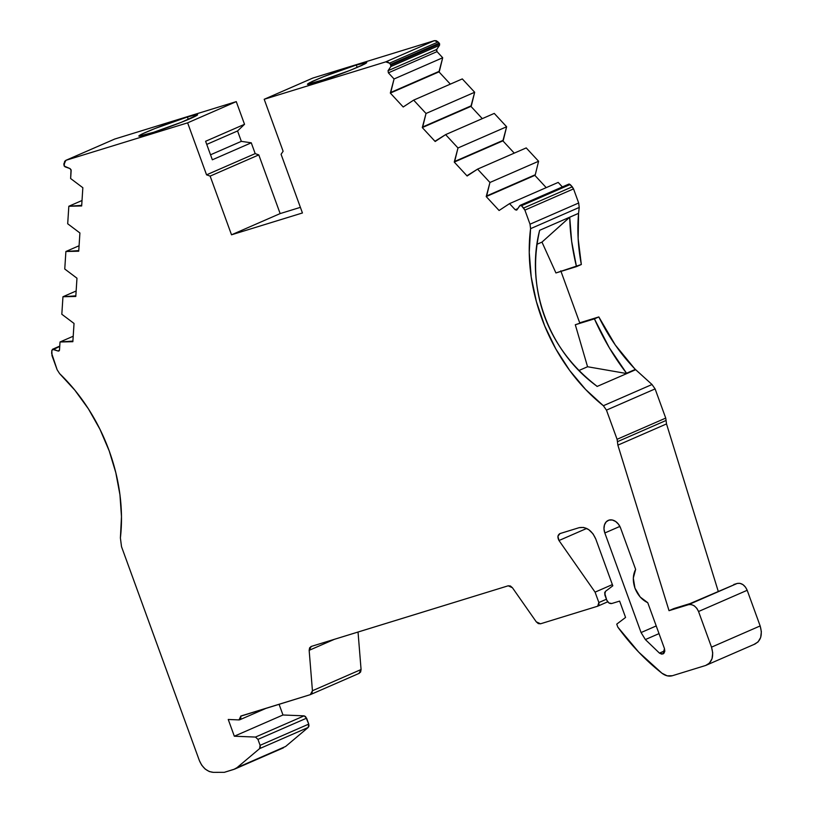 <?xml version="1.0" encoding="UTF-8"?>
<svg xmlns="http://www.w3.org/2000/svg" width="813" height="813" viewBox="0 0 813 813"><rect width="100%" height="100%" fill="white"/><g stroke="black" fill="none" stroke-linecap="round" stroke-linejoin="round"><path stroke-width="1.22" d="M114.735 139.033L236.268 101.625L187.63 122.844L66.087 160.252L114.735 139.033L236.268 101.625L244.53 124.308L237.559 130.964L241.339 141.36L251.268 142.814L212.345 159.795L205.608 141.279L244.53 124.308L237.559 130.964L206.746 144.399L237.559 130.964L241.339 141.36L251.268 142.814L255.191 153.616L258.788 154.897L280.15 213.585L231.512 234.805L210.14 176.106L206.553 174.836L255.191 153.616L258.788 154.897L210.14 176.106L206.553 174.836L187.63 122.844L66.087 160.252L63.973 163.383L63.871 164.907L65.02 166.817L70.009 168.586L64.166 166.076L64.613 161.37L66.087 160.252L114.735 139.033L236.268 101.625L187.63 122.844L66.087 160.252L114.735 139.033L65.812 160.354L63.871 164.907L65.02 166.817L70.009 168.586L71.036 169.693L70.629 178.525L82.845 187.722L81.666 205.963L80.914 205.699L81.707 205.354L68.831 206.258L82.022 200.506L68.831 206.258L67.692 223.768L79.908 232.965L78.729 251.207L77.977 250.943L78.77 250.597L65.894 251.502L79.085 245.75L65.894 251.502L64.755 269.012L76.971 278.209L75.792 296.45L62.957 296.745L61.818 314.255L74.034 323.452L72.855 341.694L60.02 341.988L59.501 350.027L58.16 351.043L53.18 349.275L51.839 350.291L52.002 355.667L57.134 369.763L59.613 373.624A158.322 117.468 66.4 0 1 109.186 450.849A158.322 117.468 66.4 0 1 120.395 537.952L121.483 516.692L119.948 494.792L115.812 472.688L109.186 450.849L99.938 429.244L88.424 408.878L74.877 390.21L59.613 373.624L57.134 369.763L52.002 355.667L51.839 350.291L59.735 346.409M187.427 117.001A31.26 1.758 160 0 1 197.589 114.694A31.26 1.758 160 0 1 180.71 122.539A31.26 1.758 160 0 1 149.013 133.759A31.26 1.758 160 0 1 138.85 136.076A31.26 1.758 160 0 1 155.72 128.23A31.26 1.758 160 0 1 187.427 117.001L155.029 128.495L142.671 133.728L138.921 136.147L153.718 132.265L181.411 122.265L197.376 115.04L196.543 114.613L187.427 117.001A31.26 1.758 160 0 1 190.445 118.546A31.26 1.758 160 0 1 149.013 133.759A31.26 1.758 160 0 1 145.994 132.224A31.26 1.758 160 0 1 187.427 117.001L188.321 119.45M358.035 632.026L361.074 669.526L312.436 690.745L311.968 693.245L310.322 694.648L359.244 673.327L361.074 669.526L358.035 632.026L361.074 669.526L360.616 672.026L358.97 673.428L361.074 669.526L312.436 690.745L310.322 694.648L240.77 716.06L241.746 715.755L240.811 716.172L239.022 719.912L239.805 719.739M356.307 65.02L366.47 62.713L362.049 65.335L349.58 70.558L317.893 81.778L307.731 84.095L312.151 81.463L324.621 76.239L356.307 65.02L323.503 76.676L309.357 82.845L307.802 84.166L327.426 78.678L350.698 70.121L364.844 63.953L366.399 62.642L356.307 65.02C386.124 55.701 345.403 73.465 317.893 81.778C288.076 91.107 328.798 73.343 356.307 65.02L357.202 67.469M664.841 650.776L659.455 653.124C663.428 655.044 665.105 653.54 664.475 648.611L647.758 602.697C641.955 599.923 637.687 595.065 634.943 588.114L640.177 597.006L647.758 602.697L664.475 648.611L662.991 653.947L659.455 653.124L664.841 650.776L659.455 653.124L661.691 654.14L663.723 653.479L664.78 651.365L664.475 648.611L647.758 602.697C641.955 599.923 637.687 595.065 634.943 588.114C632.575 581.041 632.809 574.801 635.634 569.374L620.614 528.115L635.634 569.374L633.307 578.114L634.943 588.114C632.575 581.041 632.809 574.801 635.634 569.374L620.614 528.115L618.571 524.314L615.624 521.468L612.24 519.995L608.937 520.137L606.203 521.855L604.466 524.903L603.978 528.806L604.831 532.972A11.097 8.232 66.4 0 1 608.287 520.371A11.097 8.232 66.4 0 1 620.614 528.115A11.097 8.232 66.4 0 0 608.937 520.137A11.097 8.232 66.4 0 0 604.831 532.972L619.872 526.418L604.831 532.972L641.071 632.555L656.223 625.939L641.071 632.555L604.831 532.972L619.872 526.418M445.615 134.623L435.595 140.862L445.615 134.623L494.263 113.413L506.631 126.757L457.983 147.976L445.615 134.623L494.263 113.413L506.631 126.757L503.318 140.243L454.67 161.462L457.983 147.976L445.615 134.623L494.263 113.413L506.631 126.757L457.983 147.976L445.615 134.623L435.168 141.492L422.293 127.58L426.022 113.474L413.654 100.131L403.207 106.991L390.331 93.078L394.061 78.973L388.38 72.845L388.055 70.69L390.87 66.514L439.518 45.304L439.609 43.841L390.972 65.06L390.87 66.514L439.518 45.304L436.703 49.471L437.028 51.626L442.699 57.753L438.969 71.869L450.331 84.125M506.631 126.757L502.891 140.862L454.254 162.082L457.983 147.976L506.631 126.757L503.318 140.243L454.67 161.462L457.983 147.976M538.592 161.259L535.279 174.744L486.641 195.953L489.944 182.478L538.592 161.259L535.279 174.744L486.215 196.583L489.944 182.478L538.592 161.259L535.279 174.744L486.641 195.953L489.944 182.478L477.577 169.124L526.224 147.915L538.592 161.259L526.224 147.915L538.592 161.259L489.944 182.478L477.577 169.124L526.224 147.915L477.577 169.124L467.129 175.994L454.254 162.082L454.67 161.462L503.318 140.243L454.67 161.462M503.318 140.243L502.891 140.862L514.253 153.129L502.891 140.862L454.254 162.082L467.129 175.994L454.254 162.082M422.293 127.58L471.357 105.741L422.709 126.96L471.357 105.741L422.293 127.58L435.168 141.492L435.595 140.862L435.168 141.492L422.293 127.58L470.93 106.371L482.292 118.627M81.707 205.354L80.914 205.699L81.666 205.963L82.845 187.722L70.629 178.525L71.158 170.486L70.009 168.586L71.158 170.486L70.629 178.525L82.845 187.722L81.666 205.963L68.831 206.258L67.692 223.768L79.908 232.965L78.729 251.207L65.894 251.502L64.755 269.012L76.971 278.209L75.792 296.45L75.04 296.176L75.833 295.841L62.957 296.745L76.148 290.993L62.957 296.745L61.818 314.255L74.034 323.452L72.855 341.694L72.103 341.419L72.896 341.084L60.02 341.988L73.211 336.236L60.02 341.988L59.501 350.027L58.16 351.043L59.39 350.505L58.16 351.043L52.459 349.305L59.756 346.094M422.709 126.96L426.022 113.474L474.67 92.255L471.357 105.741L422.709 126.96L426.022 113.474L474.67 92.255L470.93 106.371M426.022 113.474L413.654 100.131L462.302 78.912L474.67 92.255L426.022 113.474L413.654 100.131L462.302 78.912L474.67 92.255L471.357 105.741M568.815 184.104L520.168 205.323L516.956 209.825L515.218 209.754L517.749 208.656L515.218 209.754L509.538 203.626L558.185 182.417L509.538 203.626L499.091 210.496L486.215 196.583L486.641 195.953L535.279 174.744L486.641 195.953M535.279 174.744L534.863 175.364L546.214 187.63L534.863 175.364L486.215 196.583L499.091 210.496L486.215 196.583M474.67 92.255L462.302 78.912L413.654 100.131L403.207 106.991L390.331 93.078L438.969 71.869L390.748 92.458L438.969 71.869M390.748 92.458L394.061 78.973L442.699 57.753L439.396 71.239L390.748 92.458L394.061 78.973L442.699 57.753L439.396 71.239M562.362 186.919L558.185 182.417L562.362 186.919L558.185 182.417L509.538 203.626L499.091 210.496L509.538 203.626L515.218 209.754L516.621 210.13M394.061 78.973L388.38 72.845L388.055 70.69L388.38 72.845L437.028 51.626L442.699 57.753L394.061 78.973L388.38 72.845L437.028 51.626L442.699 57.753M58.892 351.033L58.16 351.043L59.501 350.027L60.02 341.988L73.211 336.236M439.609 43.841L439.193 43.14L439.609 43.841L390.972 65.06L389.468 63.19L385.728 61.869L387.638 61.94L389.468 63.19L438.116 41.981L434.376 40.65L385.728 61.869L264.195 99.277L312.832 78.058L434.376 40.65L385.728 61.869L264.195 99.277L312.832 78.058L434.376 40.65L436.286 40.731L438.116 41.981L434.376 40.65L385.728 61.869L389.468 63.19L438.116 41.981L439.193 43.14L390.545 64.359L389.468 63.19L438.116 41.981L439.193 43.14L390.545 64.359L390.972 65.06L439.609 43.841L439.518 45.304L439.193 43.14L390.545 64.359L390.87 66.514L439.518 45.304L436.703 49.471L388.055 70.69L436.703 49.471L436.5 50.538M519.771 205.659L521.509 205.73L519.771 205.659L516.956 209.825L519.771 205.659L521.509 205.73L570.157 184.51L568.419 184.439L569.222 184.023L572.281 186.807L523.633 208.016L521.509 205.73L570.157 184.51L572.281 186.807L523.633 208.016L524.893 210.11L573.541 188.89L572.281 186.807L523.633 208.016L521.509 205.73L570.157 184.51L573.541 188.89L578.673 202.996L530.025 224.205L524.893 210.11L573.541 188.89L578.673 202.996L530.025 224.205L530.574 228.666L579.222 207.447L578.673 202.996L530.025 224.205L524.893 210.11L573.541 188.89L572.281 186.807M606.427 599.232L598.866 602.535L606.427 599.232L598.866 602.535L595.075 592.138L558.988 540.523L586.701 528.44L558.988 540.523C557.322 537.261 557.657 534.944 559.984 533.572L579.13 527.678C586.275 526.489 591.834 530.279 595.797 539.06L612.809 585.807L605.431 591.397L604.801 594.781L606.742 600.106C607.951 602.687 609.618 603.825 611.742 603.52L619.628 601.102L625.573 617.443L616.742 624.14L617.819 627.108A198.26 147.102 66.4 0 0 661.945 673.215L638.652 652.067L617.819 627.108L616.742 624.14L617.819 627.108A198.26 147.102 66.4 0 0 661.945 673.215C665.43 675.837 668.896 676.67 672.331 675.735L705.664 665.471C712.168 662.483 714.119 656.376 711.507 647.158L698.54 611.508L747.188 590.289C744.799 585.014 741.466 582.738 737.188 583.449L688.54 604.669L669.028 610.675L673.896 608.551L690.024 603.592L737.188 583.449L688.54 604.669C692.788 604.069 696.121 606.346 698.54 611.508L747.188 590.289L760.155 625.939L711.507 647.158L698.54 611.508L747.188 590.289L760.155 625.939L761.354 631.65L760.683 637.453L758.072 641.935L754.301 644.252C760.795 641.244 762.746 635.136 760.155 625.939L711.507 647.158L712.716 652.869L712.036 658.672L709.424 663.154L705.664 665.471L755.226 643.916M279.072 704.271L282.975 714.993L279.072 704.271L282.975 714.993L234.327 736.212L228.24 719.475L239.022 719.912L240.79 718.794L240.811 716.172L239.022 719.912L228.24 719.475L239.022 719.912M282.975 714.993L304.123 715.846L255.475 737.066L234.327 736.212L282.975 714.993L304.123 715.846L255.475 737.066L234.327 736.212L228.24 719.475L234.327 736.212L282.975 714.993L304.123 715.846L255.475 737.066L257.955 739.383L306.592 718.164L304.123 715.846L305.576 716.599L308.757 724.098L260.109 745.318L257.955 739.383L306.592 718.164L308.757 724.098L260.109 745.318L259.56 748.651L308.208 727.442L308.757 724.098L308.96 726.009L308.208 727.442L285.607 746.476L233.87 769.393L224.347 772.32L234.784 769.047L283.432 747.828M659.455 653.124L645.37 639.567L659.455 653.124L645.37 639.567L659.018 633.622L645.37 639.567L641.071 632.555L656.223 625.939M575.299 324.743L598.835 316.938C608.52 336.775 620.705 354.255 635.36 369.397L626.61 373.533L587.565 366.744L575.299 324.743L598.835 316.938L615.238 344.936L635.461 369.681L626.61 373.533L587.565 366.744L579.049 370.454L587.565 366.744L575.299 324.743L598.835 316.938C608.52 336.775 620.705 354.255 635.36 369.397L626.549 373.238L609.283 347.73L626.61 373.533L587.565 366.744L575.299 324.743L594.415 318.859L609.283 347.73L594.415 318.859L598.835 316.938L579.71 322.822L560.787 270.831M597.067 386.47L635.664 369.712L652.016 384.508L603.368 405.728L606.457 410.128L655.105 388.909L652.016 384.508L603.368 405.728A158.322 117.468 66.4 0 1 530.574 228.666L579.222 207.447L578.571 213.382C577.088 229.967 578.002 247.01 581.336 264.51L576.478 266.623L571.651 241.37L569.72 217.244L578.561 213.331L569.72 217.244L571.651 241.37L576.478 266.623L555.929 272.955L541.976 242.111L569.689 217.203L578.582 213.321L539.619 230.313M59.39 350.505L58.16 351.043L53.18 349.275L51.839 350.291L51.646 353.299L57.134 369.763L59.613 373.624A158.322 117.468 66.4 0 1 109.186 450.849A158.322 117.468 66.4 0 1 120.395 537.952L121.513 546.661L199.368 760.562C202.518 767.828 207.183 771.761 213.362 772.35L224.347 772.32L213.362 772.35L209.317 771.557L205.181 769.057L201.695 765.145L199.368 760.562L121.513 546.661L120.395 537.952L121.513 546.661L199.368 760.562C202.518 767.828 207.183 771.761 213.362 772.35L224.347 772.32L233.87 769.393L236.959 767.696L259.56 748.651L308.208 727.442L285.607 746.476L236.959 767.696L259.56 748.651L308.208 727.442L308.757 724.098L260.109 745.318L257.955 739.383L306.592 718.164L304.123 715.846M206.746 144.399L237.559 130.964L241.339 141.36L210.526 154.795M578.571 213.382C577.088 229.967 578.002 247.01 581.336 264.51L555.929 272.955L541.976 242.111L537.078 244.246L541.976 242.111L569.72 217.244C570.045 233.016 572.291 249.469 576.478 266.623L555.929 272.955L541.976 242.111L569.689 217.203L578.571 213.382L578.145 238.605L581.336 264.51L576.478 266.623M626.549 373.238L635.664 369.712L626.549 373.238C614.161 357.232 603.449 339.102 594.415 318.859M535.787 273.473C535.056 258.971 536.336 244.601 539.629 230.364C536.245 245.75 534.964 260.119 535.787 273.473C536.621 288.513 539.537 302.802 544.527 316.348C539.466 302.527 536.55 288.229 535.787 273.473M565.665 354.976C556.651 343.056 549.598 330.18 544.527 316.348C549.466 329.915 556.519 342.791 565.665 354.976C573.744 365.86 584.151 376.256 596.884 386.175C584.984 377.11 574.578 366.714 565.665 354.976M635.36 369.397L652.016 384.508L655.105 388.909L665.725 418.095L617.077 439.305L617.443 441.683L666.081 420.463L665.725 418.095L617.077 439.305L606.457 410.128L655.105 388.909L652.016 384.508L603.368 405.728L606.457 410.128L655.105 388.909L665.725 418.095L617.077 439.305L606.457 410.128L603.368 405.728A158.322 117.468 66.4 0 1 530.574 228.666L529.253 252.406L531.214 276.969L536.407 301.684L544.7 325.911L555.858 349.011L569.618 370.372L585.594 389.447L603.368 405.728M666.081 420.463L666.518 423.929L617.87 445.148L617.443 441.683L666.081 420.463L666.518 423.929L718.225 591.254L666.518 423.929L617.87 445.148L617.443 441.683L666.081 420.463L666.518 423.929L617.87 445.148L617.443 441.683M688.54 604.669C692.788 604.069 696.121 606.346 698.54 611.508L696.873 608.368L694.261 605.807L691.253 604.537L688.54 604.669L669.028 610.675L673.896 608.551L690.024 603.592L737.188 583.449L739.901 583.317L742.909 584.598L745.511 587.149L747.188 590.289C744.799 585.014 741.466 582.738 737.188 583.449L688.54 604.669L669.028 610.675L673.896 608.551L690.024 603.592M559.71 533.674L579.13 527.678C586.275 526.489 591.834 530.279 595.797 539.06L612.809 585.807L605.431 591.397L604.618 592.829L606.742 600.106L608.876 602.951L611.742 603.52L619.628 601.102L625.573 617.443L616.742 624.14L625.573 617.443L619.628 601.102L611.742 603.52C609.618 603.825 607.951 602.687 606.742 600.106L604.801 594.781L605.431 591.397L612.809 585.807L595.797 539.06L593.012 533.836L588.673 529.578L583.653 527.444L579.13 527.678L559.984 533.572L557.911 536.316L558.988 540.523C557.322 537.261 557.657 534.944 559.984 533.572M598.063 606.031L607.697 601.833L597.687 606.203L598.866 602.535L595.075 592.138L612.362 584.598L595.075 592.138L558.988 540.523L586.701 528.44M598.866 602.535L597.687 606.203L540.523 623.795L536.275 621.843L512.444 587.758L536.275 621.843L538.287 623.581L540.523 623.795L597.687 606.203L598.968 604.842L598.866 602.535L595.075 592.138L612.362 584.598M361.074 669.526L312.436 690.745L309.153 650.329L334.55 639.252L309.153 650.329L311.257 646.426L508.206 585.797L512.444 587.758L510.432 586.01L508.206 585.797L512.444 587.758L536.275 621.843L540.523 623.795L597.687 606.203M310.973 646.528L508.206 585.797L311.257 646.426L309.611 647.829L309.153 650.329L311.257 646.426M282.507 748.173L233.87 769.393M258.788 154.897L280.15 213.585L300.393 207.356L280.15 213.585L231.512 234.805L210.14 176.106L206.553 174.836L255.191 153.616L258.788 154.897L210.14 176.106L258.788 154.897L280.15 213.585L300.393 207.356M521.509 205.73L524.893 210.11L530.025 224.205L530.574 228.666L579.222 207.447L578.673 202.996L573.541 188.89M385.728 61.869L264.195 99.277L283.117 151.269L281.074 154.277L302.436 212.976L231.512 234.805L210.14 176.106M578.673 202.996L579.222 207.447L578.561 213.331M669.028 610.675L617.87 445.148M241.339 141.36L251.268 142.814L212.345 159.795L205.608 141.279L244.53 124.308L236.268 101.625L244.53 124.308L237.559 130.964M244.53 124.308L205.608 141.279L212.345 159.795L251.268 142.814L255.191 153.616L206.553 174.836L187.63 122.844L236.268 101.625M434.376 40.65L312.832 78.058L264.195 99.277L283.117 151.269L281.074 154.277L302.436 212.976L231.512 234.805L280.15 213.585M439.518 45.304L436.703 49.471L388.055 70.69L390.87 66.514L390.972 65.06M467.556 175.364L477.577 169.124L467.556 175.364M705.664 665.471L672.331 675.735C668.896 676.67 665.43 675.837 661.945 673.215L667.158 675.827L672.331 675.735L705.664 665.471C712.168 662.483 714.119 656.376 711.507 647.158L698.54 611.508M241.746 715.755L310.322 694.648L312.436 690.745L309.153 650.329L334.55 639.252M255.475 737.066L257.955 739.383L255.475 737.066L234.327 736.212M260.109 745.318L260.312 747.218L259.56 748.651L260.109 745.318L257.955 739.383M659.018 633.622L645.37 639.567L641.071 632.555L604.831 532.972M79.085 245.75L65.894 251.502L64.755 269.012L76.971 278.209L75.792 296.45L75.04 296.176L75.833 295.841M78.77 250.597L65.894 251.502M502.891 140.862L514.253 153.129M82.022 200.506L68.831 206.258L67.692 223.768L79.908 232.965L78.729 251.207L77.977 250.943M75.04 296.176L62.957 296.745L76.148 290.993M489.944 182.478L477.577 169.124M62.957 296.745L61.818 314.255L74.034 323.452L72.855 341.694L72.103 341.419L72.896 341.084M413.654 100.131L403.207 106.991L390.331 93.078M80.914 205.699L68.831 206.258M534.863 175.364L546.214 187.63M72.103 341.419L60.02 341.988M517.749 208.656L515.218 209.754L509.538 203.626M388.38 72.845L437.028 51.626L436.703 49.471M516.956 209.825L515.218 209.754M388.055 70.69L390.87 66.514M523.633 208.016L524.893 210.11M390.545 64.359L389.468 63.19M438.116 41.981L439.193 43.14M733.804 584.496L737.188 583.449M306.592 718.164L308.757 724.098M541.976 242.111L537.078 244.246M579.049 370.454L587.565 366.744M598.835 316.938L579.71 322.822M635.461 369.681L626.61 373.533M645.37 639.567L641.071 632.555M530.025 224.205L530.574 228.666M596.884 386.175C548.602 351.145 525.137 286.715 539.629 230.364M754.301 644.252C760.795 641.244 762.746 635.136 760.155 625.939L711.507 647.158M310.322 694.648L240.811 716.172M251.268 142.814L255.191 153.616M579.222 207.447L578.582 213.321M635.664 369.712L652.016 384.508M655.105 388.909L665.725 418.095M666.518 423.929L718.225 591.254M747.188 590.289L760.155 625.939M308.208 727.442L285.607 746.476M264.195 99.277L283.117 151.269L281.074 154.277L302.436 212.976L231.512 234.805M617.077 439.305L606.457 410.128M595.075 592.138L558.988 540.523M312.436 690.745L309.153 650.329M236.959 767.696L259.56 748.651M206.553 174.836L187.63 122.844M239.825 719.759L266.41 708.164"/></g></svg>
